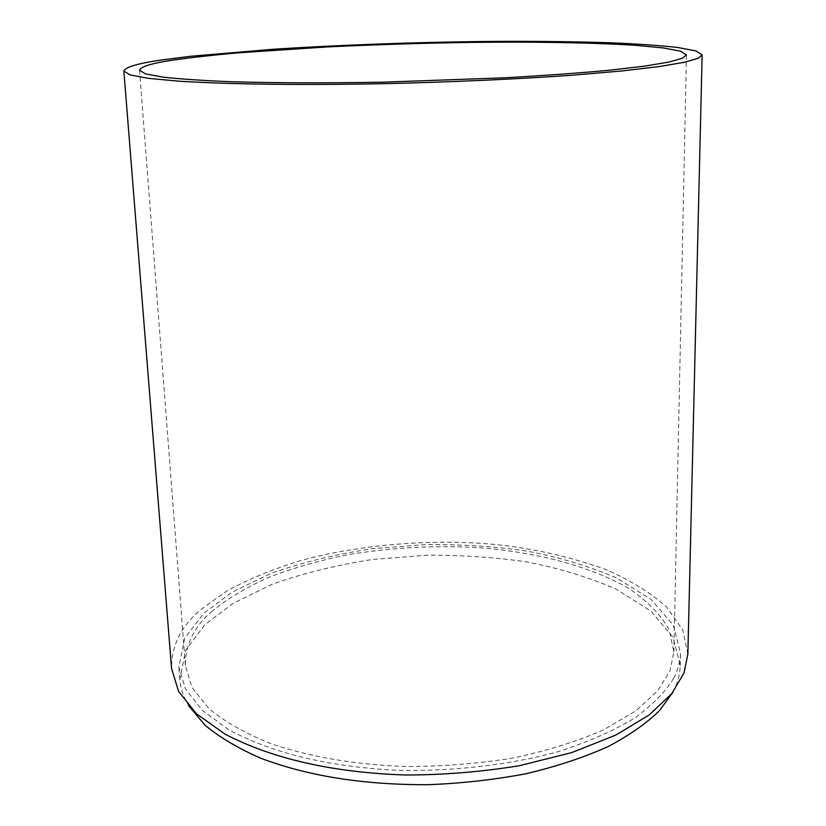 <?xml version="1.0" encoding="UTF-8"?>
<svg xmlns="http://www.w3.org/2000/svg" width="826" height="826" viewBox="0 0 826 826"><rect width="100%" height="100%" fill="white"/><g stroke="black" fill="none" stroke-linecap="round" stroke-linejoin="round"><path stroke-width="0.62" stroke-dasharray="4.13 3.1" d="M687.862 654.047L682.834 630.011L666.582 606.976C650.465 592.624 630.269 580.151 606.005 569.579C566.935 555.537 526.523 546.864 484.759 543.58C427.703 539.492 359.888 544.551 301.077 560.431C272.817 569.155 248.089 579.325 226.882 590.951L201.203 609.33C181.224 625.871 171.343 645.591 171.56 668.471M212.581 610.827C194.255 626.294 185.2 644.61 185.406 665.777L192.014 687.49L208.947 708.687C225.364 722.11 246.138 733.818 271.258 743.823C311.309 757.194 354.457 764.556 406.134 766.538C441.652 766.549 477.221 763.73 512.843 758.082C547.194 750.762 577.622 741.273 604.116 729.606L636.185 710.639L657.857 690.639L669.886 671.022L673.882 652.127L669.081 629.464C660.604 614.534 647.15 600.832 628.71 588.36C588.133 564.901 532.78 551.985 481.217 547.875C439.256 545.026 395.334 547.204 349.46 554.401C320.023 560.307 292.982 568.009 268.336 577.488C245.756 587.771 227.171 598.891 212.581 610.827M672.808 692.322L673.469 691.073C677.723 682.813 679.984 674.305 680.232 665.56L673.097 637.3L650.826 611.044L616.051 589.062C588.112 577.033 558.448 568.02 527.071 561.99C496.426 557.385 463.221 555.113 427.455 555.206L372.691 559.45C336.11 565.118 302.45 573.461 271.713 584.478L232.994 603.434L204.734 624.807L185.664 650.299L179.82 679.54C180.471 688.316 183.444 697.082 188.731 705.848M673.737 678.156C678.001 670.02 680.263 661.647 680.51 653.025L673.345 625.189L651.012 599.356L616.165 577.725C588.153 565.903 558.428 557.034 526.978 551.118C496.271 546.595 462.994 544.386 427.156 544.489L372.278 548.701C335.614 554.287 301.872 562.516 271.062 573.389L232.24 592.066L203.877 613.129L184.745 638.23L178.839 667.036L185.458 688.987L202.236 710.35L228.771 729.709C272.497 753.353 328.862 766.889 397.853 770.307C451.461 771.536 508.114 765.227 557.374 751.918C588.298 741.944 614.286 730.514 635.349 717.598C653.149 704.372 665.952 691.228 673.737 678.156M139.532 70.22L185.406 665.777M673.882 652.127L686.447 54.939M680.232 665.56L680.51 653.025M179.82 679.54L178.839 667.036"/><path stroke-width="1.24" d="M123.859 71.057L171.56 668.471L178.602 691.445L196.578 713.881L225.188 734.221C273.055 759.053 333.343 772.651 406.051 775.015C443.851 774.943 481.63 771.845 519.389 765.712L571.633 752.631L615.69 735.14L649.257 714.903L671.745 693.664L684.031 672.891L687.862 654.047L702.141 54.908L695.988 50.923L677.434 47.443C659.282 45.451 636.753 43.881 609.856 42.745C566.708 41.424 522.249 41.032 476.478 41.579C413.909 42.384 339.527 44.986 274.149 49.178L190.703 56.261L161.091 60.061C137.797 63.406 125.387 67.071 123.859 71.057L130.023 74.898L148.597 78.377L179.469 81.227C232.096 84.397 299.921 85.212 382.934 83.694C447.217 82.249 514.722 79.275 572.015 75.238L622.03 70.953L659.819 66.493L684.857 62.177L698.269 58.254L702.141 54.908M173.584 60.019C152.232 63.148 140.885 66.545 139.532 70.22L145.355 73.844L162.898 77.128C180.471 79.069 203.186 80.597 231.043 81.712C275.708 83.034 324.473 83.199 383.295 82.166L505.037 77.789C544.22 75.558 578.82 73.06 608.834 70.293L644.972 66.09L669.143 62.022L682.328 58.305L686.447 54.939L680.634 51.191L663.113 47.908L635.132 45.296C589.95 42.425 529.094 41.723 472.524 42.384C426.515 43.004 378.205 44.511 327.581 46.906L237.217 52.895C211.735 55.228 190.527 57.603 173.584 60.019M188.731 705.848L205.271 725.434C220.377 737.804 238.972 748.769 261.068 758.33C307.179 775.645 361.344 784.917 428.198 784.7C461.631 783.409 494.433 779.713 526.606 773.632C557.436 766.229 584.818 757.101 608.741 746.27C630.093 734.81 647.047 722.895 659.582 710.505L672.808 692.322"/></g></svg>

